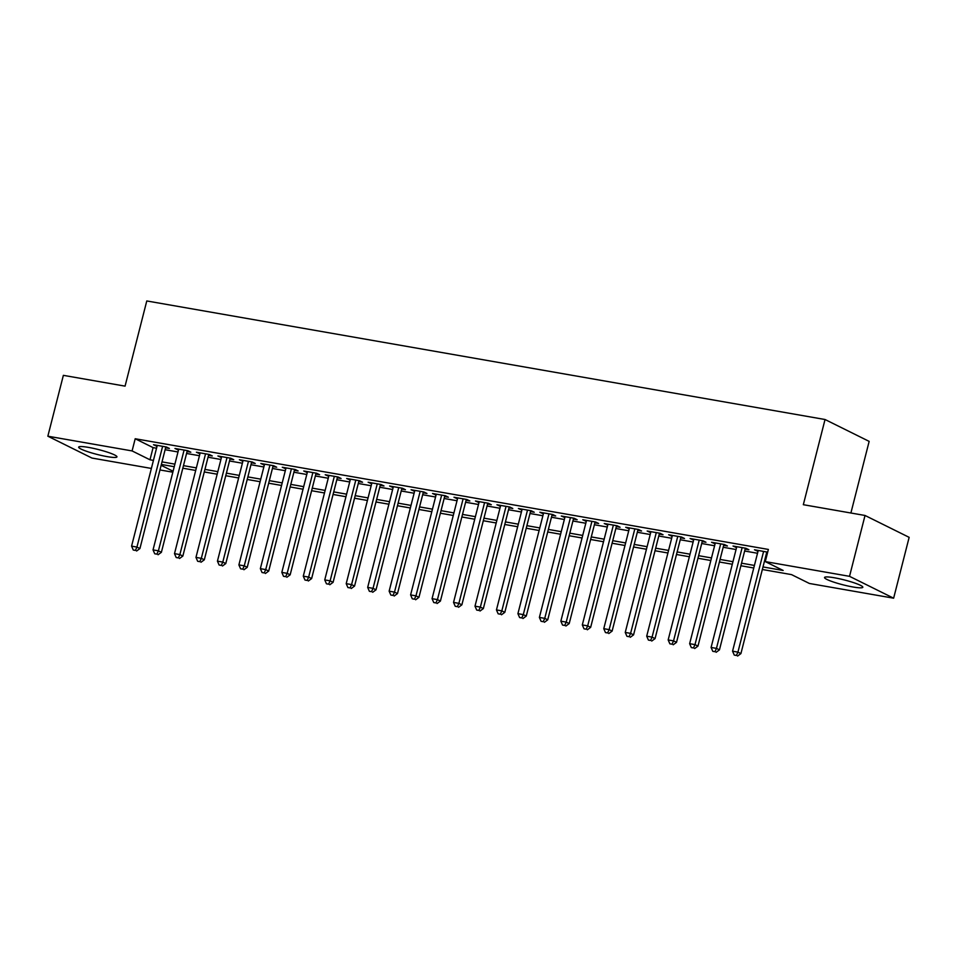 <?xml version="1.0" encoding="UTF-8"?>
<svg xmlns="http://www.w3.org/2000/svg" width="957" height="957" viewBox="0 0 957 957"><rect width="100%" height="100%" fill="white"/><g stroke="black" fill="none" stroke-linecap="round" stroke-linejoin="round"><path stroke-width="1.44" d="M88.511 447.398A19.75 2.524 14.3 0 1 107.794 452.278A19.75 2.524 14.3 0 1 116.957 456.884A19.75 2.524 14.3 0 1 107.112 456.609A19.75 2.524 14.3 0 1 87.829 451.728A19.75 2.524 14.3 0 1 78.665 447.122A19.75 2.524 14.3 0 1 88.511 447.398M834.384 577.777A19.75 2.524 14.3 0 1 853.656 582.657A19.75 2.524 14.3 0 1 862.819 587.263A19.75 2.524 14.3 0 1 852.974 586.988A19.75 2.524 14.3 0 1 833.703 582.107A19.75 2.524 14.3 0 1 824.539 577.502A19.75 2.524 14.3 0 1 834.384 577.777M850.893 513.012L869.159 441.38L825.042 419.513L146.78 300.953L125.068 386.138L63.365 375.347L47.85 436.201L132.09 450.926L149.986 459.791L153.431 460.389M825.042 419.513L803.33 504.698L865.032 515.476L909.15 537.344L893.635 598.197L809.395 583.471L791.511 574.607L762.346 569.499M172.846 472.196L159.963 469.947M151.373 468.44L91.968 458.056L47.85 436.201M165.609 447.792L169.365 448.45L166.374 446.979L153.503 444.73L157.02 446.297M187.07 451.548L190.826 452.206L187.847 450.723L174.964 448.474L178.492 450.053M208.53 455.305L212.287 455.951L209.308 454.479L196.424 452.23L199.953 453.797M229.991 459.049L233.747 459.707L230.769 458.236L217.897 455.975L221.414 457.554M251.464 462.805L255.22 463.463L252.229 461.98L239.358 459.731L242.875 461.298M272.924 466.561L276.681 467.207L273.702 465.736L260.818 463.487L264.347 465.054M294.385 470.306L298.141 470.964L295.163 469.492L282.279 467.231L285.808 468.81M315.846 474.062L319.602 474.72L316.623 473.237L303.752 470.988L307.269 472.555M337.319 477.806L341.075 478.464L338.084 476.993L325.213 474.744L328.73 476.311M358.779 481.562L362.536 482.22L359.557 480.737L346.673 478.488L350.202 480.067M380.24 485.319L383.996 485.977L381.018 484.493L368.134 482.244L371.663 483.811M401.701 489.063L405.457 489.721L402.478 488.249L389.607 486L393.124 487.568M423.173 492.819L426.93 493.477L423.939 491.994L411.067 489.745L414.584 491.324M444.634 496.575L448.39 497.221L445.412 495.75L432.528 493.501L436.057 495.068M466.095 500.32L469.851 500.978L466.872 499.506L453.989 497.245L457.518 498.824M487.556 504.076L491.312 504.734L488.333 503.25L475.462 501.001L478.978 502.569M509.028 507.832L512.785 508.478L509.806 507.007L496.922 504.758L500.439 506.325M530.489 511.576L534.245 512.234L531.267 510.763L518.383 508.502L521.912 510.081M551.95 515.333L555.706 515.99L552.727 514.507L539.844 512.258L543.373 513.825M573.41 519.077L577.167 519.735L574.188 518.263L561.316 516.014L564.833 517.581M594.883 522.833L598.639 523.491L595.661 522.008L582.777 519.759L586.294 521.338M616.344 526.589L620.1 527.247L617.121 525.764L604.238 523.515L607.767 525.082M637.805 530.334L641.561 530.991L638.582 529.52L625.711 527.271L629.227 528.838M659.277 534.09L663.034 534.748L660.043 533.264L647.171 531.015L650.688 532.594M680.738 537.846L684.494 538.492L681.516 537.021L668.632 534.772L672.161 536.339M702.199 541.59L705.955 542.248L702.976 540.777L690.093 538.516L693.622 540.095M723.659 545.346L727.416 546.004L724.437 544.521L711.565 542.272L715.082 543.839M745.132 549.103L748.888 549.749L745.898 548.277L733.026 546.028L736.543 547.595M763.004 566.939L783.161 570.468L765.277 561.603L768.375 549.438L135.2 438.749L153.084 447.613L156.529 448.223M165.118 449.718L178.002 451.967M186.579 453.474L199.463 455.723M208.04 457.219L220.923 459.48M229.501 460.975L242.384 463.224M250.973 464.731L263.857 466.98M272.434 468.475L285.318 470.724M293.895 472.232L306.778 474.481M315.355 475.976L328.239 478.237M336.828 479.732L349.712 481.981M358.289 483.488L371.172 485.737M379.75 487.233L392.633 489.494M401.21 490.989L414.094 493.238M422.683 494.745L435.567 496.994M444.144 498.489L457.027 500.75M465.604 502.246L478.488 504.495M487.065 506.002L499.949 508.251M508.538 509.746L521.421 511.995M529.999 513.502L542.882 515.751M551.459 517.247L564.343 519.507M572.932 521.003L585.816 523.252M594.393 524.759L607.276 527.008M615.853 528.503L628.737 530.764M637.314 532.259L650.198 534.508M658.787 536.016L671.67 538.265M680.248 539.76L693.131 542.021M701.708 543.516L714.592 545.765M723.169 547.272L736.053 549.521M744.642 551.017L757.525 553.266M766.102 554.773L766.976 554.928M767.681 552.177L754.487 549.773L758.016 551.352M766.593 552.847L767.466 553.002M865.032 515.476L849.529 576.329L893.635 598.197M135.2 438.749L132.09 450.926M765.277 561.603L849.529 576.329M162.008 461.884L174.892 464.145M183.481 465.64L196.364 467.889M204.942 469.397L217.825 471.645M226.402 473.141L239.286 475.39M247.863 476.897L260.747 479.146M269.336 480.641L282.219 482.902M290.796 484.398L303.68 486.646M312.257 488.154L325.141 490.403M333.718 491.898L346.601 494.159M355.191 495.654L368.074 497.903M376.651 499.41L389.535 501.659M398.112 503.155L410.996 505.416M419.573 506.911L432.456 509.16M441.045 510.667L453.929 512.916M462.506 514.411L475.39 516.66M483.967 518.168L496.85 520.417M505.428 521.912L518.311 524.173M526.9 525.668L539.784 527.917M548.361 529.424L561.245 531.673M569.822 533.169L582.705 535.43M591.282 536.925L604.166 539.174M612.755 540.681L625.639 542.93M634.216 544.425L647.099 546.686M655.677 548.182L668.56 550.431M677.149 551.938L690.033 554.187M698.61 555.682L711.494 557.931M720.071 559.438L732.954 561.687M741.531 563.183L754.415 565.443M161.135 465.317L173.085 471.239M753.769 568.003L740.885 565.754M732.296 564.247L719.413 561.998M710.836 560.503L697.952 558.254M689.375 556.747L676.491 554.498M667.914 552.99L655.031 550.742M646.442 549.246L633.558 546.997M624.981 545.49L612.097 543.241M603.52 541.746L590.636 539.485M582.059 537.99L569.176 535.741M560.587 534.233L547.703 531.984M539.126 530.489L526.242 528.228M517.665 526.733L504.782 524.484M496.205 522.977L483.321 520.728M474.732 519.232L461.848 516.983M453.271 515.476L440.387 513.227M431.81 511.72L418.927 509.471M410.35 507.976L397.466 505.727M388.877 504.219L375.993 501.97M367.416 500.475L354.533 498.214M345.955 496.719L333.072 494.47M324.483 492.963L311.599 490.714M303.022 489.218L290.138 486.957M281.561 485.462L268.678 483.213M260.101 481.706L247.217 479.457M238.628 477.962L225.744 475.713M217.167 474.205L204.284 471.957M195.707 470.449L182.823 468.2M174.246 466.705L161.362 464.456M153.084 447.613L149.986 459.791M757.705 550.335L757.466 551.256M736.232 546.591L736.005 547.5M714.771 542.834L714.544 543.755M693.311 539.078L693.071 539.999M671.85 535.334L671.611 536.243M650.377 531.578L650.15 532.499M628.916 527.821L628.689 528.743M607.456 524.077L607.216 524.986M585.995 520.321L585.756 521.242M564.522 516.577L564.295 517.486M543.062 512.82L542.834 513.73M521.601 509.064L521.362 509.985M500.14 505.32L499.901 506.229M478.667 501.564L478.44 502.485M457.207 497.807L456.979 498.729M435.746 494.063L435.507 494.972M414.285 490.307L414.046 491.228M392.813 486.551L392.585 487.472M371.352 482.807L371.125 483.716M349.891 479.05L349.652 479.971M328.43 475.306L328.191 476.215M306.958 471.55L306.73 472.459M285.497 467.794L285.27 468.715M264.036 464.049L263.797 464.958M242.576 460.293L242.336 461.214M221.103 456.537L220.876 457.458M199.642 452.793L199.415 453.702M178.181 449.036L177.942 449.957M156.721 445.28L156.481 446.201M763.614 551.376L737.931 652.136L732.56 651.191L758.243 550.431M766.82 551.938L740.909 653.607L737.931 652.136L736.4 655.461L734.258 655.078L736.4 655.461M737.596 656.047L740.909 653.607M732.56 651.191L734.258 655.078M742.142 547.619L716.458 648.379L711.099 647.446L736.782 546.686M745.359 548.182L719.449 649.863L716.458 648.379L714.939 651.705L712.798 651.334L714.939 651.705M716.135 652.291L719.449 649.863M711.099 647.446L712.798 651.334M720.681 543.863L694.997 644.623L689.638 643.69L715.322 542.93M723.899 544.425L697.976 646.107L694.997 644.623L693.478 647.949L691.325 647.578L693.478 647.949M694.674 648.547L697.976 646.107M689.638 643.69L691.325 647.578M699.22 540.119L673.537 640.879L668.165 639.934L693.849 539.174M702.438 540.681L676.515 642.35L673.537 640.879L672.017 644.205L669.864 643.822L672.017 644.205M673.202 644.791L676.515 642.35M668.165 639.934L669.864 643.822M677.759 536.363L652.076 637.123L646.705 636.19L672.388 535.43M680.965 536.925L655.055 638.606L652.076 637.123L650.545 640.448L648.403 640.077L650.545 640.448M651.741 641.046L655.055 638.606M646.705 636.19L648.403 640.077M656.287 532.606L630.603 633.378L625.244 632.433L650.927 531.673M659.505 533.169L633.582 634.85L630.603 633.378L629.084 636.704L626.943 636.321L629.084 636.704M630.28 637.29L633.582 634.85M625.244 632.433L626.943 636.321M634.826 528.862L609.142 629.622L603.771 628.677L629.467 527.917M638.044 529.424L612.121 631.094L609.142 629.622L607.623 632.948L605.47 632.577L607.623 632.948M608.808 633.534L612.121 631.094M603.771 628.677L605.47 632.577M613.365 525.106L587.682 625.866L582.311 624.933L607.994 524.173M616.571 525.668L590.66 627.349L587.682 625.866L586.163 629.192L584.009 628.821L586.163 629.192M587.347 629.79L590.66 627.349M582.311 624.933L584.009 628.821M591.904 521.362L566.221 622.122L560.85 621.177L586.533 520.417M595.11 521.924L569.2 623.593L566.221 622.122L564.69 625.447L562.549 625.065L564.69 625.447M565.886 626.034L569.2 623.593M560.85 621.177L562.549 625.065M570.432 517.605L544.748 618.366L539.389 617.432L565.073 516.672M573.65 518.168L547.727 619.837L544.748 618.366L543.229 621.691L541.088 621.32L543.229 621.691M544.425 622.277L547.727 619.837M539.389 617.432L541.088 621.32M548.971 513.849L523.288 614.609L517.916 613.676L543.6 512.916M552.189 514.411L526.266 616.093L523.288 614.609L521.768 617.935L519.615 617.564L521.768 617.935M522.953 618.533L526.266 616.093M517.916 613.676L519.615 617.564M527.51 510.105L501.827 610.865L496.456 609.92L522.139 509.16M530.716 510.667L504.806 612.336L501.827 610.865L500.308 614.191L498.154 613.808L500.308 614.191M501.492 614.777L504.806 612.336M496.456 609.92L498.154 613.808M506.05 506.349L480.366 607.109L474.995 606.176L500.678 505.416M509.256 506.911L483.345 608.592L480.366 607.109L478.835 610.434L476.694 610.064L478.835 610.434M480.031 611.021L483.345 608.592M474.995 606.176L476.694 610.064M484.577 502.592L458.893 603.353L453.534 602.42L479.218 501.659M487.795 503.155L461.872 604.836L458.893 603.353L457.374 606.678L455.233 606.307L457.374 606.678M458.57 607.276L461.872 604.836M453.534 602.42L455.233 606.307M463.116 498.848L437.433 599.608L432.062 598.663L457.745 497.903M466.334 499.41L440.411 601.08L437.433 599.608L435.913 602.934L433.76 602.551L435.913 602.934M437.098 603.52L440.411 601.08M432.062 598.663L433.76 602.551M441.656 495.092L415.972 595.852L410.601 594.919L436.284 494.159M444.861 495.654L418.951 597.335L415.972 595.852L414.441 599.178L412.3 598.807L414.441 599.178M415.637 599.776L418.951 597.335M410.601 594.919L412.3 598.807M420.183 491.336L394.499 592.108L389.14 591.163L414.824 490.403M423.401 491.898L397.49 593.579L394.499 592.108L392.98 595.433L390.839 595.051L392.98 595.433M394.176 596.02L397.49 593.579M389.14 591.163L390.839 595.051M398.722 487.592L373.039 588.352L367.679 587.407L393.363 486.646M401.94 488.154L376.017 589.823L373.039 588.352L371.519 591.677L369.378 591.306L371.519 591.677M372.716 592.263L376.017 589.823M367.679 587.407L369.378 591.306M377.261 483.835L351.578 584.595L346.207 583.662L371.89 482.902M380.479 484.398L354.557 586.079L351.578 584.595L350.059 587.921L347.905 587.55L350.059 587.921M351.243 588.519L354.557 586.079M346.207 583.662L347.905 587.55M355.801 480.091L330.117 580.851L324.746 579.906L350.429 479.146M359.007 480.653L333.096 582.323L330.117 580.851L328.586 584.177L326.445 583.794L328.586 584.177M329.782 584.763L333.096 582.323M324.746 579.906L326.445 583.794M334.328 476.335L308.644 577.095L303.285 576.162L328.969 475.402M337.546 476.897L311.635 578.566L308.644 577.095L307.125 580.42L304.984 580.05L307.125 580.42M308.321 581.007L311.635 578.566M303.285 576.162L304.984 580.05M312.867 472.579L287.184 573.339L281.825 572.406L307.508 471.645M316.085 473.141L290.162 574.822L287.184 573.339L285.665 576.664L283.523 576.293L285.665 576.664M286.861 577.262L290.162 574.822M281.825 572.406L283.523 576.293M291.406 468.834L265.723 569.594L260.352 568.649L286.035 467.889M294.624 469.397L268.702 571.066L265.723 569.594L264.204 572.92L262.051 572.537L264.204 572.92M265.388 573.506L268.702 571.066M260.352 568.649L262.051 572.537M269.946 465.078L244.262 565.838L238.891 564.905L264.575 464.145M273.152 465.64L247.241 567.322L244.262 565.838L242.731 569.164L240.59 568.793L242.731 569.164M243.927 569.75L247.241 567.322M238.891 564.905L240.59 568.793M248.473 461.322L222.79 562.082L217.43 561.149L243.114 460.389M251.691 461.884L225.78 563.565L222.79 562.082L221.27 565.408L219.129 565.037L221.27 565.408M222.467 566.006L225.78 563.565M217.43 561.149L219.129 565.037M227.012 457.578L201.329 558.338L195.97 557.393L221.653 456.633M230.23 458.14L204.308 559.809L201.329 558.338L199.81 561.663L197.656 561.28L199.81 561.663M201.006 562.249L204.308 559.809M195.97 557.393L197.656 561.28M205.552 453.821L179.868 554.582L174.497 553.648L200.18 452.888M208.77 454.384L182.847 556.065L179.868 554.582L178.349 557.907L176.196 557.536L178.349 557.907M179.533 558.505L182.847 556.065M174.497 553.648L176.196 557.536M184.091 450.065L158.407 550.837L153.036 549.892L178.72 449.132M187.297 450.627L161.386 552.309L158.407 550.837L156.876 554.163L154.735 553.78L156.876 554.163M158.072 554.749L161.386 552.309M153.036 549.892L154.735 553.78M162.618 446.321L136.935 547.081L131.576 546.136L157.259 445.376M165.836 446.883L139.925 548.552L136.935 547.081L135.416 550.407L133.274 550.036L135.416 550.407M136.612 550.993L139.925 548.552M131.576 546.136L133.274 550.036"/></g></svg>
